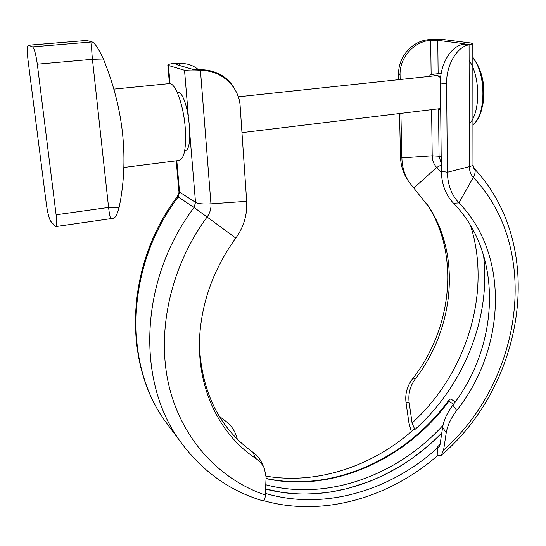 <?xml version="1.0" encoding="UTF-8"?>
<svg xmlns="http://www.w3.org/2000/svg" width="546" height="546" viewBox="0 0 546 546"><rect width="100%" height="100%" fill="white"/><g stroke="black" fill="none" stroke-linecap="round" stroke-linejoin="round"><path stroke-width="0.82" d="M411.343 431.593L408.913 422.761L406.012 402.477L409.111 402.163L412.066 422.993L414.858 429.538C463.813 385.967 491.311 317.717 483.456 254.729M189.892 134.766L195.523 202.375L179.545 192.076L178.153 196.956L177.354 196.478C124.979 265.684 122.29 363.732 166.25 422.686L180.76 442.117C202.238 471.259 229.525 490.799 262.606 500.737C264.237 501.01 265.144 499.099 265.329 495.024L266.086 477.156L264.36 468.311C262.578 464.414 259.657 461.09 255.603 458.326C218.257 433.62 195.325 385.026 200.041 331.606C203.098 298.041 215.022 266.851 235.817 238.049L194.055 207.473L178.153 196.956C125.396 266.673 122.959 364.817 166.25 422.686L170.154 427.914M265.404 493.379C323.491 510.763 390.281 490.997 437.81 447.659L437.141 447.133L438.957 447.283L440.015 444.853L442.622 427.32L446.225 432.842L443.598 450.02L441.27 455.268L437.906 455.323C389.318 497.952 322.44 517.376 263.616 500.662M400.15 79.518L400.054 75.136C399.31 57.972 413.813 41.36 430.685 40.329L431.415 40.281L429.784 39.619C436.131 39.305 441.066 39.332 444.587 39.715L470.584 42.977L472.816 43.653L469.574 44.731L462.817 44.492C450.771 46.253 439.94 64.708 440.41 83.067L441.339 171.232C441.673 184.316 445.734 194.99 453.508 203.255C503.214 253.76 499.883 344.635 452.839 405.152C447.27 412.571 443.864 419.956 442.622 427.32M266.1 476.139C317.711 484.896 373.314 465.936 414.237 429.047L414.858 429.538M406.012 402.477C404.989 393.891 407.125 386.07 412.421 379.02C452.102 328.719 460.114 255.275 427.484 204.764M170.038 83.634L168.441 65.465L184.528 70.291L188.288 115.486M437.81 447.659L437.906 455.323M441.557 455.016C524.938 383.79 547.044 245.884 474.071 168.38C475.709 170.372 475.45 173.382 473.3 177.402L458.947 202.914C509.95 254.955 505.773 348.648 456.784 410.394C451.044 417.895 447.522 425.375 446.225 432.842M453.508 203.255L458.947 202.914C451.535 194.997 447.679 184.773 447.379 172.249L446.601 83.613C446.164 65.158 457.022 46.594 469.075 44.813L469.574 44.731M431.415 40.281L437.769 40.349L438.138 73.676M463.547 44.356L463.547 43.646L437.769 40.349M463.547 43.646L464.537 43.953L463.295 44.403M429.784 39.619L429.067 39.667C412.305 40.691 397.904 57.187 398.655 74.242L400.054 75.136M409.111 402.163C408.101 393.639 410.196 385.858 415.383 378.808C453.897 328.91 461.309 256.825 429.163 207.316L413.813 188.056L436.657 167.451L441.373 172.645M455.193 401.965L450.962 399.017L455.2 401.965M265.595 489.045C326.46 505.152 395.468 480.999 441.81 432.917M219.267 416.305L225.491 421.027C231.422 425.307 235.36 431.367 237.305 439.216M168.441 65.465L167.813 65.09C167.793 64.517 169.895 63.923 174.119 63.309L182.944 63.561C188.67 63.814 193.844 65.861 198.471 69.704M180.89 63.37L174.119 63.309M441.27 165.008L436.657 167.451C433.817 164.387 432.336 160.504 432.207 155.794L401.876 157.869L400.491 156.449C400.744 164.892 402.9 172.379 406.961 178.911L407.493 179.73M415.383 378.808L412.421 379.02M238.52 97.495C232.221 79.539 219.512 70.25 200.402 69.622L199.549 69.663L199.611 70.68L200.464 70.639C219.867 69.554 238.131 85.408 240.028 104.457L246.676 201.317C247.393 214.715 243.775 226.959 235.817 238.049M199.611 70.68C192.117 71.048 187.094 70.912 184.528 70.291M199.549 69.663L193.182 69.465L176.754 64.687L178.951 63.759M199.461 346.574C202 393.277 219.826 428.521 252.948 452.3L255.603 458.326M263.977 467.512L261.432 462.175C259.691 458.347 256.859 455.057 252.948 452.3M456.784 410.394L452.839 405.152M400.491 156.449L399.535 113.752M398.771 79.668L398.655 74.242M400.9 113.588L401.876 157.869C402.136 166.789 404.409 174.693 408.701 181.586L413.813 188.056M266.025 478.603C332.521 493.215 406.49 459.384 448.921 401.078L449.426 399.324L450.962 399.017M265.595 488.984L281.34 492.226C291.223 493.57 299.713 494.164 306.825 493.987L316.987 493.564L330.494 492.042L347.857 488.472L370.045 481.231L382.705 475.668L398.648 467.083C413.643 458.428 431.627 443.543 441.823 432.828M241.994 132.644L440.677 108.545M440.636 77.628L437.38 75.71L435.933 75.696M440.772 76.338L430.808 74.488L441.202 73.382L430.808 74.488M438.472 109.084L440.69 109.616M429.313 76.406L430.63 74.474M123.853 167.472L178.965 160.469C184.35 159.016 186.432 148.014 185.203 127.443C183.476 105.037 175.457 82.999 169.54 83.579L168.871 83.647M86.561 40.459L92.144 41.946C94.895 43.079 98.642 48.765 103.378 59.002C113.65 84.207 120.079 109.432 122.673 134.678C125.177 159.896 123.997 184.159 119.11 207.453C117.076 215.069 114.817 218.796 112.333 218.632L110.995 218.625C110.196 218.161 109.391 214.435 108.586 207.432L92.431 59.309L103.378 59.002M37.312 64.196L56.108 214.783C56.948 222.215 56.784 226.153 55.624 226.597L50.887 221.485C49.126 218.755 47.625 213.008 46.376 204.252L27.976 59.746C26.952 50.764 27.109 45.925 28.447 45.229L32.548 46.881C34.323 48.526 35.906 54.3 37.312 64.196L92.431 59.309C91.489 49.618 91.387 43.83 92.144 41.946L32.548 46.881M86.254 40.486L28.569 45.263M472.829 57.2L477.552 64.517C484.452 80.385 485.53 96.417 480.787 112.599L480.787 112.599C478.828 118.154 476.208 122.249 472.918 124.87M469.116 60.449C480.644 76.781 480.507 112.906 469.26 123.908M184.712 150.559C194.608 152.157 188.513 94.451 178.399 92.288L177.552 92.124M180.76 442.117C136.125 382.528 138.957 280.351 194.055 207.473L195.523 202.375C198.218 203.795 203.365 204.286 210.947 203.856L200.464 70.639M177.354 196.478L177.341 196.499C178.808 193.537 179.327 191.81 178.904 191.305L178.89 191.141M265.329 495.024C219.376 479.395 181.907 439.523 168.967 385.804C156.258 332.098 170.215 267.144 207.166 216.885C209.992 212.94 211.254 208.599 210.947 203.856L246.676 201.317M474.071 168.38C473.716 168.543 473.348 167.274 472.973 164.571C473 165.329 471.799 166.032 469.362 166.666C469.43 171.007 470.741 174.59 473.3 177.402C541.83 249.399 522.174 380.644 443.598 450.02M176.795 160.742L179.545 192.076L178.904 191.305L176.221 160.817M469.075 44.813L469.362 166.666L447.379 172.249L441.339 171.232M470.543 225.525C491.905 292.526 466.496 373.696 412.066 422.993M440.083 444.43L437.141 447.133M438.534 109.098L439.059 156.217L441.188 156.886M448.921 401.078L453.494 404.286M431.606 109.91L432.207 155.794L439.059 156.217L441.257 163.643M431.135 74.42L430.685 40.329M446.601 83.613L440.41 83.067M442.977 425.348C397.447 475.443 327.361 501.187 265.779 484.752M179.75 65.554L179.586 63.677M119.11 207.453L108.586 207.432L56.108 214.783M472.829 57.828C486.363 73.621 486.138 115.029 472.918 124.679M472.973 164.571L472.816 43.714M169.437 83.586L167.813 65.09M429.163 207.316L427.654 205.009M406.961 178.911L408.701 181.586M266.032 478.426C332.787 492.902 407.18 458.387 449.426 399.324M182.944 63.561L178.112 63.111M436.466 75.641L238.322 96.813M113.841 89.128L169.54 83.579M86.759 40.445L28.447 45.229M110.927 218.632L55.774 226.57M482.371 106.879C485.476 92.724 484.09 79.074 478.221 65.923"/></g></svg>
